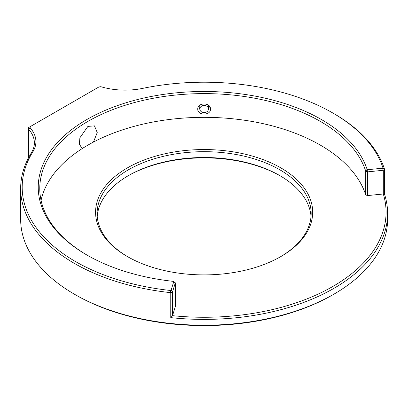 <?xml version="1.0" encoding="UTF-8"?>
<svg xmlns="http://www.w3.org/2000/svg" width="408" height="408" viewBox="0 0 408 408"><rect width="100%" height="100%" fill="white"/><g stroke="black" fill="none" stroke-linecap="round" stroke-linejoin="round"><path stroke-width="0.61" d="M197.758 109.079C197.365 115.714 210.885 115.714 210.497 109.079C210.895 102.301 197.37 102.281 197.758 109.079M87.909 126.398L94.452 125.868L97.242 132.549L93.437 142.076A164.363 94.891 0 0 0 82.625 148.318L81.712 147.936L79.407 144.126L79.881 137.802L87.909 126.398M82.625 148.318A164.363 94.891 0 0 0 41.055 200.364M367.496 195.59L365.716 194.871L365.716 171.151L367.103 169.386L367.853 169.692L367.496 171.875L367.496 195.59L383.306 193.984L383.306 170.264L367.496 171.875L365.716 171.151A164.363 94.891 0 0 0 320.346 121.406A164.363 94.891 0 0 0 141.229 100.832A164.363 94.891 0 0 0 39.765 188.506A164.363 94.891 0 0 0 87.368 255.291M365.716 194.871A164.363 94.891 0 0 0 320.346 145.126A164.363 94.891 0 0 0 93.437 142.076M127.367 256.54L127.367 256.54A108.553 62.674 180 0 1 127.367 167.907A108.553 62.674 180 0 1 280.888 167.907A108.553 62.674 180 0 1 280.888 256.54A108.553 62.674 180 0 1 127.367 256.54M280.342 256.851A107.023 61.792 0 0 0 311.151 213.471A107.023 61.792 0 0 0 279.806 169.779A107.023 61.792 0 0 0 163.169 156.386A107.023 61.792 0 0 0 97.104 213.471A107.023 61.792 0 0 0 127.913 256.851M97.221 216.383A107.023 61.792 180 0 1 128.449 175.603A107.023 61.792 180 0 1 279.806 175.603L279.806 175.608M280.342 175.919A108.553 62.674 0 0 0 127.913 175.919M333.866 294.199L332.785 294.821A181.942 105.045 180 0 1 75.475 294.821L74.394 294.199A183.472 105.927 0 0 0 333.866 294.199A183.472 105.927 0 0 0 387.6 219.295L387.6 213.471A183.472 105.927 180 0 1 170.768 317.633L170.768 292.663A183.472 105.927 180 0 1 74.394 263.405A183.472 105.927 180 0 1 20.655 188.506A183.472 105.927 180 0 1 31.39 152.801A50.964 29.422 0 0 0 34.374 142.882A50.964 29.422 0 0 0 28.626 129.305L28.626 127.541L30.156 126.659L30.156 127.842A52.494 30.309 180 0 1 32.834 151.847A181.942 105.045 0 0 0 170.416 290.481L170.768 292.663L172.533 291.955L172.533 315.67L175.323 306.541L175.323 282.82L172.533 291.955L171.136 290.19L173.706 281.775L175.323 282.82L173.196 281.352A165.888 95.778 180 0 1 86.828 254.98A165.888 95.778 180 0 1 86.822 254.98A165.888 95.778 180 0 1 86.828 119.534A165.888 95.778 180 0 1 321.428 119.534A165.888 95.778 180 0 1 367.103 169.386M75.475 294.821A181.942 105.045 180 0 1 75.47 294.821L74.394 294.199A183.472 105.927 0 0 0 74.394 294.199A183.472 105.927 0 0 1 20.655 219.295L20.655 210.421M382.923 167.795L384.54 169.244L383.306 170.264L382.418 168.208L382.923 167.795A181.942 105.045 0 0 0 332.785 112.98L333.861 113.603A183.472 105.927 180 0 1 333.866 113.603A183.472 105.927 180 0 1 384.54 169.244L384.54 194.213A183.472 105.927 180 0 1 387.6 213.471M333.866 113.603L332.785 112.98A181.942 105.045 0 0 0 332.78 112.98A181.942 105.045 0 0 0 142.8 88.358A52.494 30.309 180 0 1 100.791 86.685L98.884 86.981L30.156 126.659M367.853 169.692L382.418 168.208M173.706 281.775L173.196 281.352M170.768 317.633L172.533 315.67A181.942 105.045 0 0 0 383.306 193.984L384.54 194.213M170.416 290.481L171.136 290.19M30.156 127.842L28.626 129.305L28.626 157.621M279.806 175.603L279.806 175.603A107.023 61.792 180 0 1 311.034 216.383M201.062 111.506A4.33 3.539 180 0 0 205.785 112.276A4.33 3.539 180 0 0 208.457 109.007A4.33 3.539 180 0 0 207.193 106.508A4.33 3.539 180 0 0 202.47 105.738A4.33 3.539 180 0 0 199.798 109.007A4.33 3.539 180 0 0 201.062 111.506M208.457 109.007L208.457 106.656A4.33 3.539 180 0 0 207.805 104.785M200.45 104.785A4.33 3.539 180 0 0 199.798 106.656L199.798 109.007M209.12 105.825A5.095 4.162 -0 0 1 208.457 108.844M199.798 108.844A5.095 4.162 -0 0 1 199.135 105.825M20.4 210.166L20.655 197.38M32.834 151.847L31.39 152.801M20.655 188.506L20.655 198.701"/></g></svg>
